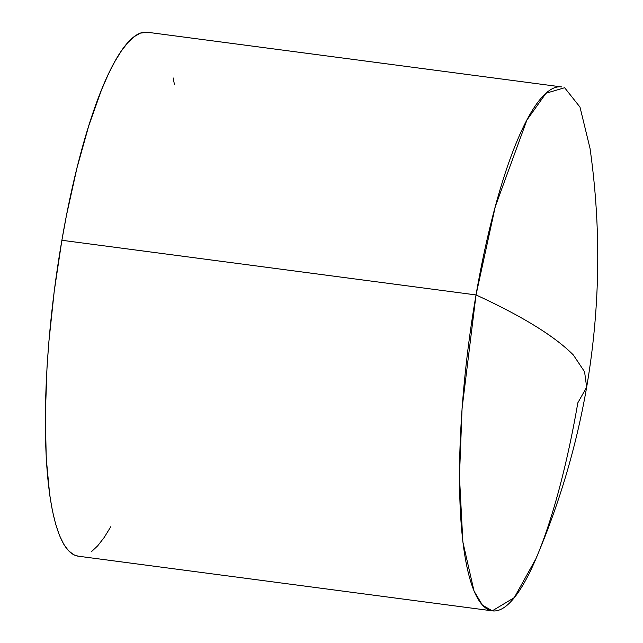 <?xml version="1.0" encoding="UTF-8"?>
<svg xmlns="http://www.w3.org/2000/svg" width="643" height="643" viewBox="0 0 643 643"><rect width="100%" height="100%" fill="white"/><g stroke="black" fill="none" stroke-linecap="round" stroke-linejoin="round"><path stroke-width="0.96" d="M78.237 556.187L73.672 554.732L68.471 550.681L63.697 544.155L59.397 535.225L55.603 523.981L52.372 510.518L49.712 494.965L46.24 458.242L45.323 415.217L47.003 367.539L48.796 342.518L54.213 291.343L61.881 240.273L476.029 294.936C522.47 316.324 554.917 336.345 573.379 355.016L584.575 371.791L586.657 387.215L584.575 371.791L573.379 355.016C554.917 336.345 522.47 316.324 476.029 294.936L462.076 408.369L459.456 476.455L462.864 541.961L474.02 591.054L482.419 605.127L492.273 610.842L514.279 597.628L535.812 558.936C559.41 503.67 576.361 446.427 586.657 387.215L577.824 402.823A264.241 58.441 -82.5 0 1 492.345 610.85A264.241 58.441 -82.5 0 1 476.029 294.936L61.881 240.273A264.241 58.441 97.5 0 0 78.189 556.179L492.345 610.85M110.813 526.689L104.214 537.427L97.696 545.827L91.322 551.798M586.657 387.215C600.224 307.756 601.342 228.128 590.017 148.332L579.994 107.108L564.634 87.729L546.02 93.243L526.906 120.056L495.295 206.596L476.029 294.936A264.241 58.441 -82.5 0 1 561.508 86.918L147.351 32.246A264.241 58.441 97.5 0 0 61.881 240.273L66.462 215.389L76.927 168.144L88.774 125.739L101.538 89.811L108.112 74.717L114.727 61.736L121.334 50.998L127.853 42.599L134.226 36.627L140.391 33.131L147.4 32.254M173.176 77.916L174.382 84.273"/></g></svg>
